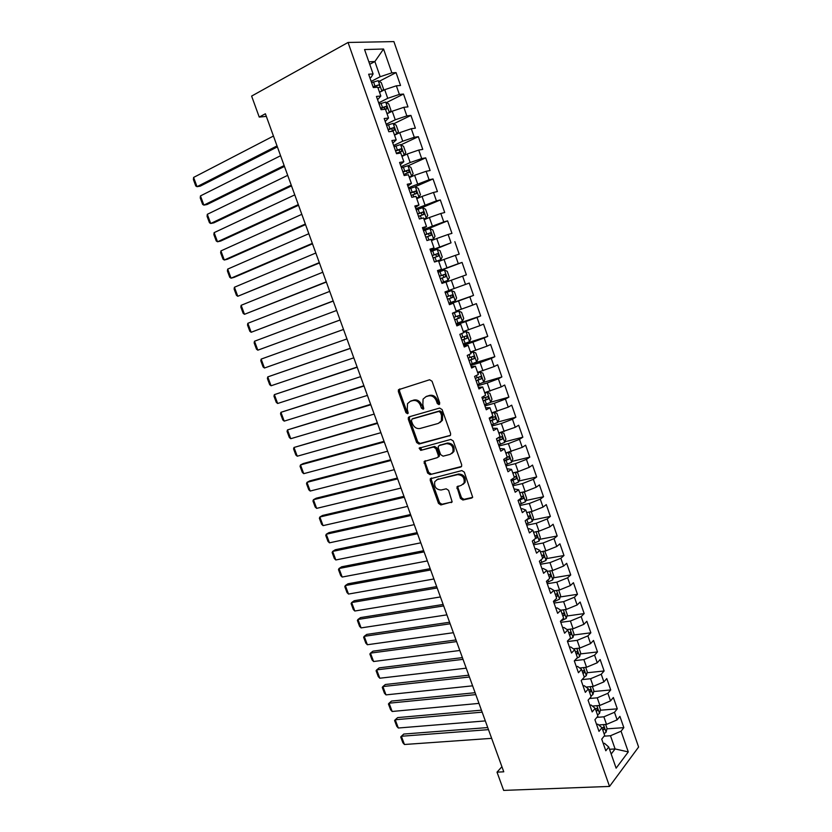 <?xml version="1.0" encoding="UTF-8"?>
<svg xmlns="http://www.w3.org/2000/svg" width="832" height="832" viewBox="0 0 832 832"><rect width="100%" height="100%" fill="white"/><g stroke="black" fill="none" stroke-linecap="round" stroke-linejoin="round"><path stroke-width="1.25" d="M439.026 404.622L439.722 402.854L432.058 381.264L429.614 379.756L398.445 389.761L398.362 391.56L405.933 412.651L407.586 413.702L408.2 413.192L407.264 409.25L407.514 403.645L410.301 401.315L412.807 400.577C416.198 399.994 418.756 401.606 420.472 405.392L421.46 408.148L423.145 409.209L423.779 408.678L422.843 404.706L423.072 399.1L425.974 396.666L428.532 395.918C431.995 395.325 434.585 396.937 436.322 400.774L437.31 403.562L439.026 404.622M460.46 498.441L462.894 500.022L471.65 498.066L472.67 497.214L464.329 472.16L461.885 470.579L430.279 478.785L430.238 480.386L438.495 503.381L440.866 504.951L452.14 501.842L448.614 490.381L446.212 488.81L441.106 490.006C436.072 489.601 433.971 486.793 434.824 481.593L437.351 479.523L457.548 474.656C462.644 474.999 464.797 477.797 464.017 483.059L461.334 485.285L456.934 486.907L460.46 498.441L461.51 497.734L463.934 499.325L472.586 497.39M501.925 766.719L497.016 772.148L503.766 771.815L265.387 113.776L259.23 117.083L266.334 116.376M497.016 772.148L503.651 790.4L609.534 786.427L348.057 42.463L393.9 41.6L638.602 747.032L609.534 786.427M259.23 117.083L251.618 96.086L348.057 42.463M449.561 435.906L450.538 435.084L450.58 433.43L442.114 409.594L439.67 408.065L409.24 416.78L408.356 417.508L408.294 419.234L416.655 442.53L419.016 444.049L450.216 435.531M453.263 440.981L461.666 464.662L461.635 466.253L460.637 467.085L429.978 474.594L427.606 473.054L424.102 461.531L437.289 457.652L438.235 456.862L438.277 455.229L435.895 448.583L433.493 447.044L420.742 450.382L419.12 448.157L450.809 439.421L453.263 440.981M437.819 271.523L462.062 262.423L466.367 274.82L462.634 276.141L465.514 284.43L469.238 283.067L473.533 295.412L469.841 296.837L472.711 305.094L476.393 303.628L480.667 315.931L477.017 317.46L479.877 325.676L483.506 324.106L487.77 336.357L484.162 337.99L487.022 346.174L490.599 344.5L494.842 356.689L491.286 358.426L494.125 366.579L497.661 364.801L501.883 376.948L498.368 378.789L501.197 386.901L504.691 385.029L508.903 397.114L505.43 399.058L508.248 407.15L511.701 405.163L515.882 417.206L512.46 419.245L515.258 427.294L518.669 425.214L522.839 437.206L519.459 439.348L522.246 447.366L525.616 445.182L529.766 457.132L526.427 459.378L529.214 467.355L532.532 465.078L536.671 476.975L533.374 479.315L536.141 487.261L539.417 484.879L543.535 496.725L540.28 499.169L543.046 507.083L546.281 504.608L550.378 516.402L547.165 518.939L549.91 526.833L553.114 524.254L557.19 536.006L554.029 538.637L556.764 546.489L559.915 543.816L563.982 555.516L560.851 558.251L563.576 566.072L566.686 563.306L570.742 574.954L567.653 577.782L570.367 585.572L573.435 582.712L577.47 594.318L574.423 597.23L577.127 604.989L566.332 609.409L560.81 610.21L563.618 618.155L560.414 621.286L564.595 633.204L567.767 630.022L570.534 637.915L567.372 641.129L571.532 653.006L574.673 649.73L577.418 657.582L574.309 660.899L578.448 672.724L581.537 669.344L584.282 677.175L581.204 680.586L585.333 692.359L588.38 688.886L591.105 696.686L588.078 700.19L592.186 711.911L595.192 708.344L597.906 716.113L594.922 719.711L599.009 731.38L601.973 727.73L604.677 735.457L601.734 739.149L605.81 750.776L608.733 747.022L604.5 743.319L603.221 743.402M555.786 608.067L557.045 607.88L560.841 610.23L557.627 613.319L553.426 601.349L556.67 598.322L553.894 590.366L550.628 593.351L546.416 581.329L549.702 578.406L546.905 570.409L543.598 573.3L539.365 561.226L542.703 558.397L539.885 550.378L536.536 553.155L532.293 541.039L535.662 538.314L532.844 530.254L529.454 532.938L525.179 520.759L528.601 518.138L525.772 510.047L522.33 512.626L518.045 500.406L521.518 497.89L518.669 489.757L515.185 492.232L510.879 479.96L514.394 477.537L511.534 469.383L507.998 471.754L503.682 459.42L507.239 457.111L504.369 448.916L500.791 451.183L496.454 438.797L500.053 436.592L497.172 428.366L493.553 430.529L489.195 418.09L492.846 415.99L489.954 407.722L486.283 409.781L481.905 397.29L485.597 395.304L482.695 386.994L478.972 388.95L474.583 376.397L478.327 374.514L475.405 366.184L471.64 368.025L467.23 355.42L471.016 353.652L468.094 345.28L464.277 347.006L459.836 334.35L463.684 332.686L460.741 324.282L456.872 325.894L452.421 313.196L456.31 311.636L453.357 303.191L449.446 304.699L444.974 291.938L448.916 290.493L445.942 282.017L441.979 283.41L437.486 270.587L441.48 269.266L438.495 260.749L434.491 262.028L429.978 249.153L434.013 247.936L431.018 239.387L426.962 240.552L422.427 227.625L426.514 226.522L423.509 217.932L419.401 218.982L414.846 205.993L418.985 205.015L415.969 196.383L411.809 197.319L407.233 184.267L411.424 183.404L408.387 174.741L404.175 175.552L399.589 162.458L403.822 161.71L400.774 153.005L396.521 153.702L391.903 140.535L396.198 139.911L393.13 131.165L388.825 131.747L384.186 118.529L388.534 118.019L385.455 109.242L381.087 109.699L376.438 96.418L380.838 96.034L377.749 87.214L373.329 87.547L368.649 74.214L373.1 73.954L364.562 49.546L383.552 49.015L391.851 72.842L380.182 76.721L371.176 81.411M379.194 81.328L396.053 72.602L391.851 72.842M396.053 72.602L400.535 85.478L396.365 85.8L399.36 94.411L387.722 98.311L378.695 102.856M386.485 102.586L403.51 94.047L399.36 94.411M403.51 94.047L407.971 106.881L403.853 107.307L406.838 115.887L395.242 119.808L386.183 124.218M393.734 123.76L410.935 115.409L406.838 115.887M410.935 115.409L415.376 128.18L411.31 128.731L414.284 137.27L402.719 141.211L393.64 145.486M400.93 144.841L418.34 136.677L414.284 137.27M418.34 136.677L422.76 149.396L418.735 150.062L421.699 158.569L410.166 162.531L401.066 166.67M408.096 165.828L425.703 157.862L421.699 158.569M425.703 157.862L430.102 170.529L426.13 171.298L429.083 179.764L408.45 187.751M415.022 186.815L433.035 178.953L429.083 179.764M433.035 178.953L437.424 191.558L433.493 192.442L436.426 200.876L415.813 208.749M420.243 208.406L440.336 199.95L436.426 200.876M440.336 199.95L444.704 212.503L440.825 213.502L443.747 221.894L423.145 229.663M423.488 230.641L447.606 220.865L443.747 221.894M447.606 220.865L451.953 233.366L448.126 234.468L451.038 242.83L430.446 250.484M430.664 251.129L451.038 242.83M454.844 241.686L459.181 254.134L455.395 255.351L458.297 263.671L437.705 271.222M462.062 262.423L458.297 263.671M566.956 616.013L584.178 613.59L580.154 602.035L577.127 604.989M584.178 613.59L581.173 616.606L583.866 624.333L573.102 628.774L567.091 629.564M573.685 635.003L590.855 632.798L586.851 621.286L583.866 624.333M590.855 632.798L587.891 635.898L590.564 643.594L579.842 648.055L573.394 648.825M580.393 653.921L597.501 651.924L593.518 640.453L590.564 643.594M597.501 651.924L594.578 655.117L597.251 662.782L586.55 667.254L579.706 667.992M587.059 672.766L604.126 670.966L600.153 659.547L597.251 662.782M604.126 670.966L601.245 674.253L603.897 681.886L593.237 686.379L586.04 687.076M593.705 691.538L610.719 689.936L606.767 678.569L603.897 681.886M610.719 689.936L607.88 693.306L610.522 700.908L599.893 705.422L592.374 706.066M600.309 710.226L617.292 708.833L613.35 697.507L610.522 700.908M617.292 708.833L614.484 712.296L617.126 719.867L606.518 724.391L598.718 724.974M606.892 728.853L623.834 727.646L619.913 716.362L617.126 719.867M623.834 727.646L621.067 731.203L628.285 751.91L616.127 768.165L608.733 747.022M596.534 724.298L597.802 724.204L601.973 727.73M609.523 749.278L615.098 748.946L610.48 735.738L604.115 736.164M621.067 731.203L610.48 735.738M628.285 751.91L615.098 748.946L611.187 754.031M589.805 705.13L591.084 705.016L595.192 708.344M606.518 724.391L603.866 716.82L596.866 717.371M614.484 712.296L603.866 716.82M583.055 685.87L584.334 685.745L588.38 688.886M599.893 705.422L597.23 697.819L589.524 698.506M607.88 693.306L597.23 697.819M576.285 666.536L577.554 666.401L581.537 669.344M593.237 686.379L590.564 678.735L582.088 679.598M601.245 674.253L590.564 678.735M569.473 647.13L570.742 646.974L574.673 649.73M586.55 667.254L583.866 659.589L574.548 660.639M594.578 655.117L583.866 659.589M562.64 627.64L563.909 627.463L567.767 630.022M579.842 648.055L577.148 640.349L567.528 641.555M587.891 635.898L577.148 640.349M573.102 628.774L570.398 621.036L560.789 622.357M581.173 616.606L570.398 621.036M548.891 588.411L550.15 588.214L553.894 590.366M566.332 609.409L563.618 601.65L554.039 603.075M574.423 597.23L563.618 601.65M541.975 568.672L543.234 568.464L546.905 570.409M570.367 585.572L559.541 589.971L554.05 590.834M559.541 589.971L556.816 582.171L547.248 583.721M567.653 577.782L556.816 582.171M535.028 548.86L536.286 548.621L539.885 550.378M563.576 566.072L552.718 570.461L547.248 571.386M552.718 570.461L549.983 562.63L540.436 564.283M560.851 558.251L549.983 562.63M528.05 528.954L529.308 528.705L532.844 530.254M556.764 546.489L545.875 550.857L540.405 551.845M545.875 550.857L543.13 542.994L533.603 544.773M554.029 538.637L543.13 542.994M521.05 508.976L522.298 508.706L525.772 510.047M549.91 526.833L539.001 531.18L533.541 532.241M539.001 531.18L536.234 523.286L526.729 525.179M547.165 518.939L536.234 523.286M514.02 488.904L518.669 489.757M543.046 507.083L532.085 511.42L526.646 512.543M532.085 511.42L529.318 503.485L519.834 505.502M540.28 499.169L529.318 503.485M506.948 468.759L511.534 469.383M536.141 487.261L525.158 491.577L519.719 492.773M525.158 491.577L522.371 483.61L512.907 485.753M533.374 479.315L522.371 483.61M499.855 448.521L504.369 448.916M529.214 467.355L518.19 471.65L512.772 472.909M518.19 471.65L515.403 463.653L505.96 465.91M526.427 459.378L515.403 463.653M492.731 428.199L497.172 428.366M522.246 447.366L505.794 452.972M511.202 451.641L508.394 443.612L498.971 445.994M519.459 439.348L508.394 443.612M485.586 407.794L489.954 407.722M515.258 427.294L498.784 432.952M504.182 431.548L501.363 423.488L491.962 425.984M512.46 419.245L501.363 423.488M478.4 387.296L482.695 386.994M508.248 407.15L491.743 412.849M497.13 411.372L494.302 403.281L484.921 405.902M505.43 399.058L494.302 403.281M471.182 366.714L475.405 366.184M501.197 386.901L484.682 392.662M490.048 391.113L487.209 382.99L477.849 385.736M498.368 378.789L487.209 382.99M463.944 346.05L468.094 345.28M494.125 366.579L477.578 372.393M482.934 370.77L480.085 362.606L470.756 365.477M491.286 358.426L480.085 362.606M456.664 325.291L460.741 324.282M487.022 346.174L470.454 352.03M475.8 350.334L472.93 342.139L463.622 345.145M484.162 337.99L472.93 342.139M449.363 304.45L453.357 303.191M479.877 325.676L463.299 331.583M468.634 329.826L465.754 321.589L456.466 324.719M477.017 317.46L465.754 321.589M472.711 305.094L456.113 311.054M461.427 309.223L458.536 300.955L449.28 304.21M469.841 296.837L458.536 300.955M437.601 270.91L441.48 269.266M465.514 284.43L448.895 290.441M454.199 288.527L451.298 280.228L445.994 282.173M462.634 276.141L451.298 280.228M430.217 249.839L434.013 247.936M446.94 267.748L444.028 259.418L438.734 261.435M455.395 255.351L444.028 259.418M422.791 228.665L426.514 226.522M439.65 246.886L436.717 238.514L431.444 240.614M448.126 234.468L436.717 238.514M415.345 207.407L418.985 205.015M432.328 225.93L429.385 217.526L424.122 219.7M440.825 213.502L429.385 217.526M407.857 186.056L411.424 183.404M424.965 204.89L422.022 196.446L416.77 198.692M433.493 192.442L422.022 196.446M400.338 164.611L403.822 161.71M417.581 183.758L414.617 175.282L409.386 177.601M426.13 171.298L414.617 175.282M392.798 143.083L396.198 139.911M410.166 162.531L407.191 154.014L401.97 156.416M418.735 150.062L407.191 154.014M385.216 121.451L388.534 118.019M402.719 141.211L399.724 132.662L394.524 135.148M411.31 128.731L399.724 132.662M377.593 99.726L380.838 96.034M395.242 119.808L392.236 111.218L387.046 113.786M403.853 107.307L392.236 111.218M369.949 77.906L371.134 77.293L373.1 73.954M387.722 98.311L384.706 89.69L379.538 92.321M396.365 85.8L384.706 89.69M369.72 64.293L374.878 61.547L368.857 61.807M380.182 76.721L374.878 61.547L383.552 49.015M449.197 303.982L473.533 295.412M456.269 324.158L480.667 315.931M463.31 344.25L487.77 336.357M473.606 363.251L494.842 356.689M483.184 382.46L501.883 376.948M490.745 402.22L508.903 397.114M497.858 422.022L515.882 417.206M504.92 441.761L522.839 437.206M511.95 461.417L529.766 457.132M518.95 481L536.671 476.975M525.907 500.51L543.535 496.725M532.834 519.948L550.378 516.402M539.718 539.313L557.19 536.006M546.572 558.594L563.982 555.516M553.405 577.814L570.742 574.954M560.196 596.95L577.47 594.318M439.67 404.092L438.412 402.99L437.424 400.213C435.698 396.386 433.098 394.763 429.645 395.356L428.532 395.918M425.797 396.729L429.645 395.356M410.176 401.357L413.941 400.015C417.321 399.443 419.879 401.045 421.595 404.83L423.779 408.668M399.828 388.898L399.495 391.019L407.056 412.079L408.221 413.15M409.666 416.655L409.417 418.662L417.758 441.917L420.129 443.435L450.362 435.365M440.492 412.506L438.786 411.434L412.058 419.037L411.393 420.753L412.422 423.623C414.118 427.378 416.655 428.99 420.035 428.48L438.318 423.415L441.355 420.867L441.532 415.438L440.492 412.506L441.584 411.923L439.878 410.852L438.786 411.434M412.828 418.642L439.878 410.852M439.837 422.687L442.447 420.274L442.624 414.856L441.532 415.438M441.584 411.923L442.624 414.856M461.51 466.471L429.978 474.594M425.308 460.699L425.152 462.519L428.698 472.399L431.059 473.938M438.37 457.007L439.317 456.227L439.358 454.594L436.987 447.959L434.585 446.42L420.742 450.382M420.243 447.502L421.845 449.769M450.226 454.355L452.837 452.161C453.71 446.784 451.568 443.945 446.42 443.654L439.275 445.526L438.318 446.316L438.277 447.959L440.658 454.626L443.071 456.175L450.226 454.355M451.766 453.565L453.908 451.526C454.782 446.15 452.65 443.321 447.502 443.03L446.42 443.654M439.712 445.276L447.502 443.03M458.089 486.044L457.964 487.781L461.51 497.734M463.06 484.39L465.067 482.373C465.847 477.121 463.694 474.323 458.609 473.99L457.548 474.656M436.831 479.69L458.609 473.99M431.444 477.963L431.319 479.721L439.566 502.684L441.938 504.254L452.067 501.977M382.21 90.958L383.542 89.066L381.306 82.659L378.165 80.683L371.602 82.638M277.025 145.902L197.028 186.68L193.596 177.434L273.458 136.042M381.15 91.499L379.402 91.936M193.596 177.434L193.398 179.535L195.79 185.994L197.028 186.68L200.231 186.15L277.389 146.89M377.978 87.859L379.382 87.506C380.266 86.632 380.037 85.769 378.716 84.916L373.038 86.715M373.214 87.214L378.716 84.916M389.49 112.58L390.988 110.354L388.762 103.979L385.642 102.076L379.122 104.062M284.149 165.547L203.882 205.119L200.46 195.905L280.592 155.73M389.064 112.788L386.89 113.318M200.46 195.905L200.242 197.964L202.634 204.391L203.882 205.119L207.064 204.526L284.461 166.431M385.466 109.262L386.859 108.888L386.225 106.309L380.546 108.129M380.702 108.576L383.854 107.494L385.174 108.815M394.503 135.075L396.812 134.004L398.403 131.56L396.178 125.216L393.099 123.386L386.599 125.403M291.231 185.12L210.714 223.486L207.303 214.313L287.695 175.344M396.812 134.004L394.337 134.607M207.303 214.313L207.074 216.32L209.456 222.726L210.714 223.486L213.866 222.841L291.512 185.89M390.031 131.581L394.316 130.187L393.692 127.618L388.014 129.449M388.149 129.844L391.331 128.762L392.631 130.156M401.908 156.218L404.217 155.168L405.777 152.682L403.572 146.359L400.525 144.602L394.046 146.65M298.293 204.61L217.516 241.779L214.126 232.638L294.767 194.875M404.217 155.168L401.762 155.813M214.126 232.638L213.876 234.603L216.247 240.989L217.516 241.779L220.636 241.082L298.532 205.275M396.344 153.223L401.731 151.393L401.138 148.834L395.46 150.675M395.574 151.018L398.778 149.937L400.046 151.362M409.271 177.268L411.59 176.249L413.13 173.711L410.925 167.409L407.909 165.724L401.461 167.814M305.334 224.026L224.297 260.021L220.917 250.91L301.818 214.323M411.59 176.249L409.157 176.925M220.917 250.91L220.646 252.824L223.018 259.189L224.297 260.021L227.386 259.251L305.531 224.588M403.759 174.356L409.126 172.515L408.543 169.967L402.865 171.818M402.969 172.11L406.182 171.028L407.42 172.474M416.614 198.224L418.933 197.246L420.451 194.646L418.257 188.375L415.272 186.753L408.845 188.874M312.333 243.37L231.057 278.179L227.677 269.11L308.838 233.709M418.933 197.246L416.51 197.954M227.677 269.11L227.406 270.972L229.757 277.316L231.057 278.179L234.114 277.368L312.499 243.818M411.133 195.395L416.478 193.544L415.927 190.996L410.249 192.868M410.332 193.107L413.556 192.026L414.773 193.513M423.914 219.097L426.244 218.14L427.742 215.498L425.558 209.248L422.594 207.709L416.198 209.862M319.311 262.631L237.786 296.286L234.426 287.238L315.827 253.011M426.244 218.14L423.842 218.889M234.426 287.238L234.125 289.058L236.475 295.37L237.786 296.286L319.436 262.974M418.475 216.341L423.81 214.479L423.27 211.952L417.591 213.834M417.664 214.022L420.909 212.94L422.094 214.458M431.194 239.876L433.524 238.961L435.001 236.257L432.827 230.038L429.894 228.561L423.519 230.745M326.269 281.819L244.494 314.309L241.145 305.302L322.795 272.241M433.524 238.961L431.142 239.73M241.145 305.302L240.833 307.081L243.173 313.373L244.494 314.309L326.352 282.058M425.786 237.203L431.101 235.331L430.591 232.804L424.913 234.707M424.954 234.842L428.22 233.761L429.374 235.321M434.47 261.986L440.773 259.688L442.218 256.932L440.055 250.734L437.154 249.33L430.82 251.555M333.185 300.934L251.17 332.28L247.832 323.305L329.732 291.387M440.773 259.688L434.45 261.924M247.832 323.305L247.51 325.031L249.839 331.302L251.17 332.28L333.237 301.07M433.066 257.982L438.37 256.09L437.871 253.573L432.193 255.497M432.224 255.58L435.5 254.498L436.623 256.121M441.698 282.61L448.001 280.322L449.415 277.514L447.262 271.346L444.392 270.015L438.079 272.262M340.09 319.977L257.826 350.178L254.498 341.234L336.638 310.461M448.001 280.322L441.698 282.589M254.498 341.234L254.155 342.919L256.485 349.159L257.826 350.178L340.101 320.008M440.326 278.668L445.609 276.765L445.13 274.258L439.452 276.193M439.462 276.224L442.749 275.142L443.841 276.858M448.916 303.17L455.187 300.872L456.591 298.022L454.438 291.876L451.599 290.607L445.307 292.895M451.599 290.607L445.307 292.885M343.522 329.451L261.144 359.102L343.522 329.472M346.954 338.946L264.451 368.014L263.099 366.964L260.79 360.745L261.144 359.102L264.451 368.014M447.543 299.27L452.806 297.357L452.348 294.861L446.68 296.806M452.348 294.861L449.977 295.703C451.246 296.462 451.35 297.305 450.299 298.241L447.533 299.25M456.092 323.669L462.384 321.266L463.726 318.438L461.583 312.322L458.775 311.116L452.504 313.435M458.775 311.116L452.483 313.373M350.345 348.286L267.758 376.906L350.386 348.4M353.798 357.833L271.066 385.778L269.693 384.696L267.394 378.498L267.758 376.906L271.066 385.778M454.73 319.79L459.982 317.855L459.545 315.37L453.877 317.325M459.545 315.37L457.163 316.181C458.411 316.94 458.505 317.782 457.465 318.718L454.709 319.717M463.247 344.084L469.477 341.723L470.829 338.77L468.707 332.675L465.91 331.542L463.601 332.457M465.91 331.542L463.559 332.332M357.136 367.037L274.362 394.638L357.219 367.255M360.62 376.657L277.649 403.489L276.266 402.366L273.967 396.188L274.362 394.638L277.649 403.489M461.895 340.215L467.126 338.27L466.7 335.795L461.032 337.771M464.339 336.575L464.61 339.092L461.854 340.09M470.382 364.416L476.58 362.024L477.911 359.018L475.79 352.955L473.034 351.884L470.735 352.83M473.034 351.884L470.662 352.643M363.906 385.726L280.925 412.318L364.021 386.038M367.411 395.408L284.201 421.127L282.818 419.973L280.53 413.816L280.925 412.318L284.201 421.127M469.03 360.558L474.24 358.602L473.834 356.127L468.166 358.124M471.557 356.897L471.713 359.393L468.967 360.391M477.474 384.654L483.642 382.231L484.962 379.184L482.841 373.142L480.116 372.143L477.838 373.121M480.116 372.143L477.745 372.871M370.646 404.331L287.477 429.926L370.802 404.747M374.182 414.076L290.742 438.703L289.338 437.507L287.061 431.382L287.477 429.926L290.742 438.703M476.122 380.817L481.333 378.851L480.938 376.386L475.28 378.394M478.722 377.146L478.795 379.61L476.05 380.598M484.536 404.81L490.682 402.366L491.972 399.256L489.871 393.245L487.167 392.309L484.91 393.318M487.167 392.309L484.796 393.006M377.364 422.874L293.998 447.47L377.551 423.394M380.921 432.682L297.253 456.217L295.838 454.99L293.571 448.874L293.998 447.47L297.253 456.217M483.194 400.993L488.384 399.017L488.01 396.552L482.352 398.57M485.846 397.301L485.846 399.734L483.101 400.722M491.577 424.892L497.702 422.406L498.971 419.255L496.87 413.265L494.198 412.391L491.951 413.431M494.198 412.391L491.816 413.067M384.051 441.345L303.274 463.549L300.498 464.942L384.28 441.958M387.629 451.214L303.742 473.668L302.318 472.399L300.05 466.315L300.498 464.942L303.742 473.668M490.246 421.086L495.414 419.099L495.05 416.645L489.393 418.673M492.939 417.394L492.866 419.786L490.131 420.774M498.586 444.881L504.681 442.374L505.929 439.171L503.838 433.212L501.197 432.401L498.961 433.472M501.197 432.401L498.815 433.046M390.718 459.742L309.733 480.906L306.977 482.362L390.978 460.46M394.316 469.674L310.201 491.046L308.776 489.757L306.519 483.694L306.977 482.362L310.201 491.046M497.255 441.095L502.403 439.088L502.06 436.644L496.912 438.516M499.99 437.393L499.855 439.743L497.13 440.731M507.978 452.431L505.95 453.419M397.363 478.078L316.16 498.212L313.425 499.72L397.654 478.878M508.29 452.358L510.786 453.066L512.866 459.004L511.638 462.249L505.565 464.797M400.982 488.072L316.649 508.373L315.203 507.042L312.957 500.999L313.425 499.72L316.649 508.373M504.244 461.011L509.371 459.004L509.038 456.56L506.802 457.402M507 457.319L506.823 459.628L504.098 460.606M514.54 472.503L512.907 473.294M403.978 496.33L322.566 515.455L319.852 517.005L404.3 497.234M515.528 472.274L517.702 472.836L519.761 478.754L518.565 482.05L512.512 484.619M407.618 506.386L323.066 525.637L321.61 524.274L319.374 518.253L319.852 517.005L323.066 525.637M511.191 480.854L516.318 478.837L515.996 476.403L514.218 477.058M516.318 478.837L511.035 480.407M521.102 492.461L519.834 493.074M410.561 514.53L328.942 532.626L326.258 534.238L410.925 515.518M522.766 492.097L524.586 492.534L526.646 498.43L525.46 501.769L519.438 504.369M414.232 524.638L329.462 542.828L327.995 541.434L325.759 535.434L326.258 534.238L329.462 542.828M518.118 500.625L523.224 498.586L522.912 496.163L521.144 496.829M523.224 498.586L518.877 499.803M527.675 512.335L526.729 512.782M417.134 532.646L335.296 549.744L332.644 551.408L417.529 533.738M530.026 511.846L531.44 512.148L533.489 518.024L532.324 521.404L526.323 524.035M420.815 542.818L335.826 559.967L334.35 558.542L332.134 552.562L332.644 551.408L335.826 559.967M526.417 519.823L530.109 518.263L529.807 515.84L528.039 516.516M534.248 532.095L533.603 532.407M423.675 550.701L341.64 566.8L339.009 568.516L424.102 551.886M537.326 531.502L538.273 531.69L540.311 537.534L539.167 540.966L533.198 543.618M427.378 560.934L342.181 577.044L340.694 575.588L338.478 569.629L339.009 568.516L342.181 577.044M535.163 538.72L536.962 537.846L536.682 535.434L534.903 536.13M430.186 568.682L347.953 583.794L345.342 585.562L430.643 569.962M544.679 551.075L547.102 556.962L545.979 560.435L540.03 563.118M433.909 578.978L348.504 594.058L347.006 592.571L344.802 586.633L345.342 585.562L348.504 594.058M542.558 558.002L543.795 557.357L543.514 554.944L541.736 555.662M436.675 586.602L354.245 600.725L351.655 602.545L437.174 587.974M551.866 570.596L553.873 576.316L552.77 579.842L546.842 582.546M440.43 596.95L354.806 611.01L353.298 609.492L351.104 603.574L351.655 602.545L354.806 611.01M549.359 577.439L550.586 576.784L550.326 574.382L548.548 575.11M443.144 604.458L360.506 617.604L357.958 619.466L443.674 605.914M558.688 590.106L560.602 595.587L559.53 599.154L553.623 601.89M446.909 614.858L361.088 627.9L359.57 626.35L357.386 620.454L357.958 619.466L361.088 627.9M556.14 596.804L557.357 596.138L557.107 593.736L555.329 594.485M449.582 622.242L366.756 634.41L364.218 636.324L450.143 623.792M565.479 609.534L567.32 614.786L566.259 618.394L560.622 621.078M453.378 632.705L367.349 644.738L365.82 643.146L363.636 637.281L364.218 636.324L367.349 644.738M562.89 616.086L564.106 615.41L563.857 613.007L562.078 613.777M456.009 639.954L372.975 651.165L370.469 653.13L456.602 641.597M572.25 628.888L573.997 633.911L572.988 637.468L568.651 639.829M459.815 650.478L373.589 661.513L372.05 659.89L369.876 654.046L370.469 653.13L373.589 661.513M569.618 635.284L570.825 634.608L570.586 632.206L568.807 632.986M462.394 657.613L379.184 667.867L376.698 669.874L463.029 659.339M578.978 648.159L580.653 652.954L579.634 656.646L576.555 658.507M466.232 668.179L379.798 678.226L378.258 676.572L376.085 670.748L376.698 669.874L379.798 678.226M576.316 654.42L577.512 653.723L577.283 651.331L575.505 652.122M468.77 675.199L385.362 684.497L382.897 686.556L469.425 677.009M585.686 667.347L587.288 671.913L586.29 675.657L584.241 677.082M472.618 685.828L385.996 694.876L384.436 693.202L382.273 687.388L382.897 686.556L385.996 694.876M582.982 673.462L584.178 672.766L583.95 670.374L582.182 671.185M475.114 692.713L391.518 701.074L389.085 703.186L475.81 694.616M592.374 686.462L593.892 690.81L592.904 694.585L590.886 696.041M478.982 703.394L392.163 711.474L390.603 709.769L388.44 703.976L389.085 703.186L392.163 711.474M589.618 692.442L590.814 691.725L590.595 689.343L588.827 690.165M481.437 710.174L397.654 717.6L395.242 719.753L482.165 712.161M599.03 705.505L600.465 709.623L599.508 713.44L597.49 714.917M485.326 720.907L398.31 728.01L396.739 726.274L394.586 720.502L395.242 719.753L398.31 728.01M596.242 711.339L597.418 710.611L597.22 708.23L595.442 709.072M599.508 724.911L598.905 725.13M487.739 727.563L403.77 734.053L401.378 736.258L488.488 729.643M605.654 724.464L607.017 728.354L606.07 732.222L604.074 733.73M491.65 738.348L404.446 744.494L402.854 742.726L400.712 736.975L401.378 736.258L404.446 744.494M602.826 730.163L604.001 729.425L603.803 727.043L602.035 727.906M437.424 400.213L436.322 400.774M427.086 396.115L425.974 396.666M422.573 407.586L421.46 408.148M421.595 404.83L420.472 405.392M413.941 400.015L412.807 400.577M411.434 400.764L410.301 401.315M407.056 412.079L405.933 412.651M399.495 391.019L398.362 391.56M438.412 402.99L437.31 403.562M420.129 443.435L419.016 444.049M417.758 441.917L416.655 442.53M409.417 418.662L408.294 419.234M413.182 418.454L412.058 419.037M461.417 466.606L460.637 467.085M428.698 472.399L427.606 473.054M425.152 462.519L424.06 463.154M439.358 454.594L438.277 455.229M436.987 447.959L435.895 448.583M434.585 446.42L433.493 447.044M440.357 444.902L439.275 445.526M457.964 487.781L456.903 488.467M438.422 478.858L437.351 479.523M451.994 502.091L451.162 502.642M441.938 504.254L440.866 504.951M439.566 502.684L438.495 503.381M431.319 479.721L430.238 480.386M472.524 497.474L471.65 498.066M463.934 499.325L462.894 500.022M381.878 91.125L378.238 80.735M374.951 85.998L373.526 81.91M376.033 86.185L378.477 84.926M389.397 112.622L385.726 102.128M382.45 107.411L381.035 103.345M383.521 107.546L385.965 106.33M396.854 133.942L393.172 123.427M389.927 128.742L388.502 124.696M390.967 128.825L393.422 127.639M404.258 155.106L400.598 144.643M397.363 149.968L395.949 145.943M398.549 153.369L398.258 152.516M398.382 149.999L400.847 148.855M411.632 176.186L407.982 165.766M404.768 171.122L403.364 167.107M406.193 175.167L405.652 173.649M405.766 171.09L408.242 169.978M418.974 197.174L415.345 186.794M412.142 192.171L410.748 188.178M413.795 196.872L413.026 194.688M413.13 192.098L415.605 191.017M426.286 218.078L422.666 207.74M419.494 213.138L418.101 209.165M421.366 218.483L420.368 215.644M420.451 213.002L422.937 211.973M433.566 238.888L429.967 228.602M426.806 234.021L425.412 230.058M428.896 239.99L427.679 236.517M427.742 233.834L430.227 232.835M440.814 259.615L437.226 249.371M434.086 254.8L432.702 250.858M436.342 261.227L434.959 257.296M435.001 254.571L437.497 253.604M448.032 280.249L444.465 270.046M441.334 275.506L439.962 271.575M443.581 281.902L442.208 277.982M442.239 275.215L444.735 274.29M455.218 300.799L451.672 290.638M448.562 296.119L447.19 292.209M450.798 302.494L449.426 298.594M450.299 298.241L452.806 297.357M462.384 321.266L458.838 311.147M455.749 316.649L454.386 312.759M457.974 322.993L456.612 319.103M457.465 318.718L459.982 317.855M469.508 341.65L465.982 331.573M462.914 337.095L461.677 333.559M465.13 343.408L463.767 339.539M464.61 339.092L467.126 338.27M476.611 361.941L473.096 351.915M470.049 357.448L469.04 354.578M472.254 363.74L470.902 359.892M471.713 359.393L474.24 358.602M483.683 382.158L480.189 372.164M477.152 377.728L476.372 375.502M479.346 383.989L477.994 380.151M478.795 379.61L481.333 378.851M490.724 402.282L487.24 392.33M484.224 397.914L483.673 396.344M486.408 404.154L485.066 400.327M485.846 399.734L488.384 399.017M497.734 422.334L494.26 412.422M491.265 418.018L490.932 417.092M493.438 424.237L492.107 420.42M492.866 419.786L495.414 419.099M504.712 442.291L501.259 432.422M500.448 444.226L499.117 440.44M499.855 439.743L502.403 439.088M511.67 462.166L508.238 452.369M507.416 464.142L506.095 460.366M506.823 459.628L509.371 459.004M518.596 481.967L515.226 472.337M514.363 483.974L513.053 480.21M525.491 501.686L522.184 492.232M521.29 503.724L519.969 499.98M532.355 521.321L529.11 512.034M528.174 523.39L526.874 519.657M527.852 518.721L530.109 518.263M539.198 540.873L536.006 531.762M535.038 542.984L533.905 539.739M535.6 538.106L536.962 537.846M546.01 560.352L542.88 551.398M541.871 562.484L540.956 559.874M542.422 557.606L543.795 557.357M552.802 579.748L549.723 570.96M548.683 581.922L547.986 579.935M549.214 577.013L550.586 576.784M559.551 599.071L556.535 590.45M555.454 601.266L554.975 599.903M555.984 596.346L557.357 596.138M566.28 618.301L563.326 609.846M562.203 620.537L561.943 619.788M562.723 615.607L564.106 615.41M572.988 637.468L570.086 629.169M569.442 634.785L570.825 634.608M579.665 656.552L576.815 648.419M576.129 653.89L577.512 653.723M586.31 675.563L583.523 667.586M582.785 672.911L584.178 672.766M592.935 694.491L590.2 686.67M589.42 691.86L590.814 691.725M599.529 713.346L596.846 705.682M596.024 710.726L597.418 710.611M606.102 732.129L603.47 724.62M602.607 729.518L604.001 729.425M399.589 389.23L398.445 389.761M409.479 416.936L408.356 417.508M442.447 420.274L441.355 420.867M425.194 460.886L424.102 461.531M439.317 456.227L438.235 456.862M420.233 447.533L419.12 448.157M453.908 451.526L452.837 452.161M457.985 486.221L456.934 486.907M465.067 482.373L464.017 483.059M431.361 478.13L430.279 478.785M383.854 107.494L386.225 106.309M391.331 128.762L393.692 127.618M398.778 149.937L401.138 148.834M406.182 171.028L408.543 169.967M413.556 192.026L415.927 190.996M420.909 212.94L423.27 211.952M428.22 233.761L430.591 232.804M435.5 254.498L437.871 253.573M442.749 275.142L445.13 274.258M464.495 336.513L466.7 335.795M472.295 356.616L473.834 356.127M479.71 376.75L480.938 376.386M486.97 396.854L488.01 396.552M494.135 416.884L495.05 416.645M501.228 436.852L502.06 436.644M508.279 456.747L509.038 456.56M515.278 476.57L515.996 476.403M522.246 496.309L522.912 496.163M529.173 515.965L529.807 515.83M536.068 535.548L536.682 535.434M542.922 555.048L543.514 554.944M549.754 574.475L550.326 574.382M556.556 593.819L557.107 593.736M563.316 613.09L563.857 613.007M570.066 632.278L570.586 632.206"/></g></svg>
